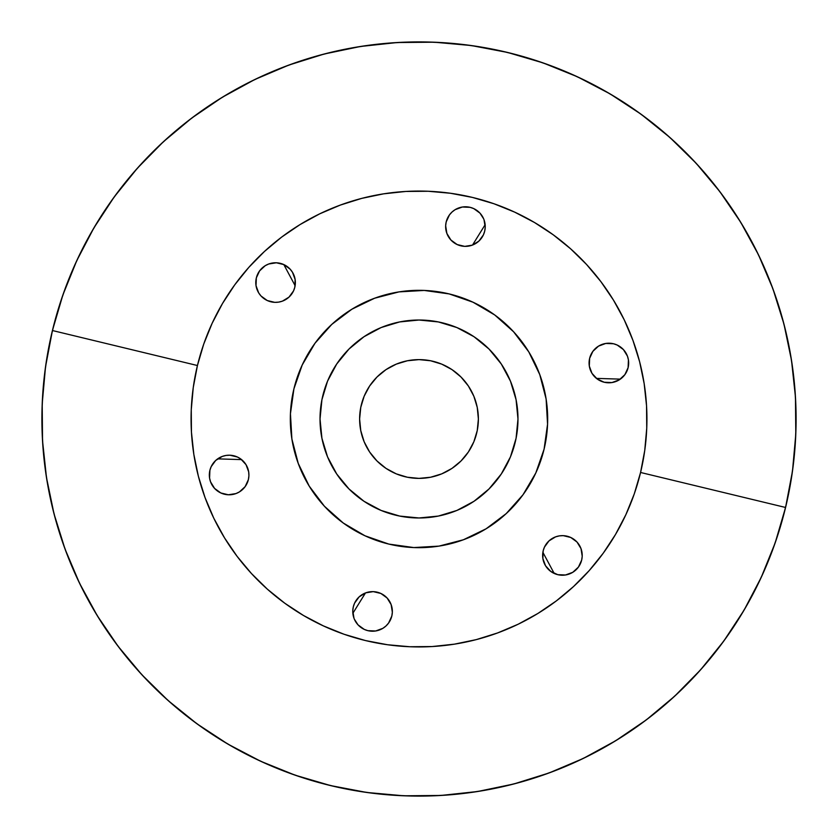 <?xml version="1.0" encoding="UTF-8"?>
<svg xmlns="http://www.w3.org/2000/svg" width="838" height="838" viewBox="0 0 838 838"><rect width="100%" height="100%" fill="white"/><g stroke="black" fill="none" stroke-linecap="round" stroke-linejoin="round"><path stroke-width="1.26" d="M478.383 419A59.383 59.383 0 0 1 419 478.383A59.383 59.383 0 0 1 359.617 419L360.759 407.415L364.132 396.269L369.621 386.004L377.006 377.006L386.004 369.621L396.269 364.132L407.415 360.759L419 359.617L430.585 360.759L441.731 364.132L451.996 369.621L460.994 377.006L468.379 386.004L473.868 396.269L477.241 407.415L478.383 419L477.241 430.585L473.868 441.731L468.379 451.996L460.994 460.994L451.996 468.379L441.731 473.868L430.585 477.241L419 478.383L407.415 477.241L396.269 473.868L386.004 468.379L377.006 460.994L369.621 451.996L364.132 441.731L360.759 430.585L359.617 419A59.383 59.383 0 0 1 419 359.617A59.383 59.383 0 0 1 478.383 419M336.708 473.983L349.017 488.983L364.017 501.292L381.122 510.447L399.695 516.072L419 517.978L438.305 516.072L456.878 510.447L473.983 501.292L488.983 488.983L501.292 473.983L510.447 456.878L516.072 438.305L517.978 419L516.072 399.695L510.447 381.122L501.292 364.017L488.983 349.017L473.983 336.708L456.878 327.553L438.305 321.928L419 320.022L399.695 321.928L381.122 327.553L364.017 336.708L349.017 349.017L336.708 364.017L327.553 381.122L321.928 399.695L320.022 419A98.978 98.978 0 0 1 419 320.022A98.978 98.978 0 0 1 517.978 419A98.978 98.978 0 0 1 419 517.978A98.978 98.978 0 0 1 320.022 419L321.928 438.305L327.553 456.878L336.708 473.983L330.235 462.786M620.35 379.132L596.405 378.388L620.35 379.132M554.201 573.443L542.877 552.326L554.201 573.443M352.85 613.311L365.473 592.948L352.85 613.311M217.65 458.868L241.595 459.612L217.65 458.868M283.799 264.557L295.123 285.674L283.799 264.557M485.15 224.689L472.527 245.052L485.15 224.689M501.292 364.017L507.765 375.215M795.943 408.116L794.958 389.639M793.052 371.171L790.265 352.934M786.578 334.791L782.001 316.848M776.543 299.135L770.237 281.757M763.072 264.661L755.101 247.996M746.302 231.707L736.728 215.89M726.368 200.523L715.285 185.711M703.449 171.434L690.983 157.795M677.816 144.744L664.073 132.394M649.712 120.714L634.816 109.757M619.366 99.533L603.454 90.095M587.092 81.433L570.322 73.597M553.153 66.569L535.744 60.43M518.01 55.13L500.035 50.709M481.819 47.169L463.55 44.54M445.114 42.801L426.636 41.973M408.116 42.057L389.639 43.042M371.171 44.948L352.934 47.735M334.791 51.422L316.848 55.999M299.135 61.457L281.757 67.763M264.661 74.928L247.996 82.899M231.707 91.698L215.89 101.272M200.523 111.632L185.711 122.715M171.434 134.551L157.795 147.017M144.744 160.184L132.394 173.927M120.714 188.288L109.757 203.184M99.533 218.634L90.095 234.546M81.433 250.908L73.597 267.678M66.569 284.847L60.43 302.256M55.13 319.99L50.709 337.965M47.169 356.181L44.54 374.45M42.801 392.886L41.973 411.364M42.057 429.884L43.042 448.361M44.948 466.829L47.735 485.066M51.422 503.209L55.999 521.152M61.457 538.865L67.763 556.243M74.928 573.339L82.899 590.004M91.698 606.293L101.272 622.11M111.632 637.477L122.715 652.289M134.551 666.566L147.017 680.205M160.184 693.256L173.927 705.606M188.288 717.286L203.184 728.243M218.634 738.467L234.546 747.905M250.908 756.567L267.678 764.403M284.847 771.431L302.256 777.57M319.99 782.87L337.965 787.291M356.181 790.831L374.45 793.46M392.886 795.199L411.364 796.027M429.884 795.943L448.361 794.958M466.829 793.052L485.066 790.265M503.209 786.578L521.152 782.001M538.865 776.543L556.243 770.237M573.339 763.072L590.004 755.101M606.293 746.302L622.11 736.728M637.477 726.368L652.289 715.285M666.566 703.449L680.205 690.983M693.256 677.816L705.606 664.073M717.286 649.712L728.243 634.816M738.467 619.366L747.905 603.454M756.567 587.092L764.403 570.322M771.431 553.153L777.57 535.744M782.87 518.01L787.291 500.035M790.831 481.819L793.46 463.55M795.199 445.114L796.027 426.636M617.177 345.036L623.42 349.582L627.453 356.171L628.427 359.931L628.112 367.652A19.798 19.798 0 0 1 604.219 382.243A19.798 19.798 0 0 1 589.627 358.36L592.864 351.352L598.542 346.115L605.79 343.444L613.51 343.758L617.177 345.036L613.51 343.758M581.006 548.607L582.211 556.233L581.666 560.077A19.798 19.798 0 0 1 557.783 574.679A19.798 19.798 0 0 1 543.181 550.786L544.459 547.12L549.005 540.877L555.594 536.854L559.355 535.88L563.23 535.65L570.741 537.462L576.984 542.008L581.006 548.607L579.32 545.109M373.36 591.649L380.871 593.461L387.114 598.007L391.137 604.596L392.341 612.232L391.807 616.077A19.798 19.798 0 0 1 367.913 630.668A19.798 19.798 0 0 1 353.322 606.785L354.589 603.119L359.135 596.876L365.735 592.843L373.14 591.638M220.823 492.964L214.58 488.418L210.548 481.829L209.573 478.069L209.888 470.348A19.798 19.798 0 0 1 233.781 455.757A19.798 19.798 0 0 1 248.373 479.64A19.798 19.798 0 0 1 224.49 494.242A19.798 19.798 0 0 1 209.888 470.348L211.166 466.682L215.712 460.439L222.3 456.417L226.061 455.443L229.937 455.212L237.437 457.024L240.789 458.994L246.026 464.671L248.687 471.92L248.907 475.795L248.373 479.64L245.136 486.648L239.459 491.885L235.96 493.572L228.334 494.776L220.823 492.964L224.49 494.242M283.883 264.599L290.126 269.145L292.462 272.245L295.123 279.494L294.819 287.214A19.798 19.798 0 0 1 270.925 301.806A19.798 19.798 0 0 1 256.334 277.923L259.571 270.915L265.248 265.677L268.747 263.991L276.372 262.786L283.883 264.599L280.217 263.321M484.018 219.745L485.223 227.37L484.678 231.215A19.798 19.798 0 0 1 460.795 245.817A19.798 19.798 0 0 1 446.193 221.923L449.44 214.916L452.017 212.024L455.118 209.678L462.367 207.017L470.087 207.332L473.753 208.61L479.996 213.156L483.683 218.886M52.427 330.528L197.433 365.525A227.926 227.926 0 0 1 472.475 197.433A227.926 227.926 0 0 1 640.567 472.475L785.573 507.472A377.1 377.1 0 0 0 507.472 52.427A377.1 377.1 0 0 0 52.427 330.528A377.1 377.1 0 0 1 507.472 52.427A377.1 377.1 0 0 1 785.573 507.472L775.14 542.972L761.271 577.288L744.113 610.074L723.812 641.018L700.589 669.824L674.642 696.221L646.245 719.936L615.647 740.761L583.164 758.495L549.1 772.95L513.778 783.991L477.545 791.522L440.757 795.472L403.748 795.796L366.887 792.486L330.528 785.573L295.028 775.14L260.712 761.271L227.926 744.113L196.982 723.812L168.176 700.589L141.779 674.642L118.064 646.245L97.239 615.647L79.505 583.164L65.05 549.1L54.009 513.778L46.478 477.545L42.529 440.757L42.204 403.748L45.514 366.887L52.427 330.528L62.86 295.028L76.729 260.712L93.887 227.926L114.188 196.982L137.411 168.176L163.358 141.779L191.755 118.064L222.353 97.239L254.836 79.505L288.901 65.05L324.222 54.009L360.455 46.478L397.243 42.529L434.252 42.204L471.113 45.514L507.472 52.427L542.972 62.86L577.288 76.729L610.074 93.887L641.018 114.188L669.824 137.411L696.221 163.358L719.936 191.755L740.761 222.353L758.495 254.836L772.95 288.901L783.991 324.222L791.522 360.455L795.472 397.243L795.796 434.252L792.486 471.113L785.573 507.472A377.1 377.1 0 0 1 330.528 785.573A377.1 377.1 0 0 1 52.427 330.528A377.1 377.1 0 0 0 330.528 785.573A377.1 377.1 0 0 0 785.573 507.472L640.567 472.475A227.926 227.926 0 0 1 365.525 640.567A227.926 227.926 0 0 1 197.433 365.525L52.427 330.528M539.766 374.607L528.788 351.897L539.766 374.607L546.114 399.024L547.56 424.206L544.082 449.189A128.664 128.664 0 0 1 388.811 544.082A128.664 128.664 0 0 1 293.918 388.811A128.664 128.664 0 0 1 449.189 293.918A128.664 128.664 0 0 1 544.082 449.189L535.786 473.009L523.006 494.755L506.225 513.589L486.103 528.788L506.225 513.589M528.788 351.897L513.589 331.775L528.788 351.897M351.897 309.212L331.775 324.411L351.897 309.212L374.607 298.234L369.527 300.224M298.234 463.393L309.212 486.103L324.411 506.225L309.212 486.103L298.234 463.393L291.886 438.976L290.44 413.794L293.918 388.811L302.214 364.991L314.994 343.245L331.775 324.411M486.103 528.788L463.393 539.766L468.473 537.776M554.117 573.402L557.783 574.679L550.775 571.432L545.538 565.755L542.877 558.506L543.181 550.786A19.798 19.798 0 0 1 567.075 536.194A19.798 19.798 0 0 1 581.666 560.077L578.43 567.085L572.752 572.323L565.503 574.983L557.783 574.679M353.982 618.255L352.777 610.63L353.322 606.785A19.798 19.798 0 0 1 377.205 592.183A19.798 19.798 0 0 1 391.807 616.077L388.56 623.084L385.983 625.976L382.882 628.322L375.634 630.983L367.913 630.668L364.247 629.39L358.004 624.844L354.317 619.114M256.994 289.393L258.68 292.891L256.019 285.643L256.334 277.923A19.798 19.798 0 0 1 280.217 263.321A19.798 19.798 0 0 1 294.819 287.214L293.541 290.88L288.995 297.123L282.406 301.146L278.645 302.12L274.77 302.35L267.259 300.538L261.016 295.992L258.68 292.891M464.64 246.351L457.129 244.539L450.886 239.993L446.864 233.404L445.659 225.768L446.193 221.923A19.798 19.798 0 0 1 470.087 207.332A19.798 19.798 0 0 1 484.678 231.215L483.411 234.881L478.865 241.124L472.265 245.157L464.86 246.362M640.567 472.475L644.736 450.498L646.737 428.218L646.548 405.854L644.16 383.615L639.614 361.712L632.931 340.364L624.195 319.77L613.479 300.14L600.898 281.652L586.558 264.483L570.605 248.802L553.195 234.766L534.487 222.499L514.668 212.129L493.928 203.739L472.475 197.433L450.498 193.264L428.218 191.263L405.854 191.452L383.615 193.84L361.712 198.386L340.364 205.069L319.77 213.805L300.14 224.521L281.652 237.102L264.483 251.442L248.802 267.395L234.766 284.805L222.499 303.513L212.129 323.332L203.739 344.072L197.433 365.525L193.264 387.502L191.263 409.782L191.452 432.146L193.84 454.385L198.386 476.288L205.069 497.636L213.805 518.23L224.521 537.86L237.102 556.348L251.442 573.517L267.395 589.198L284.805 603.234L303.513 615.501L323.332 625.871L344.072 634.261L365.525 640.567L387.502 644.736L409.782 646.737L432.146 646.548L454.385 644.16L476.288 639.614L497.636 632.931L518.23 624.195L537.86 613.479L556.348 600.898L573.517 586.558L589.198 570.605L603.234 553.195L615.501 534.487L625.871 514.668L634.261 493.928L640.567 472.475M628.112 367.652L624.865 374.659L619.188 379.897L611.939 382.557L604.219 382.243L597.211 379.006L591.974 373.329L589.313 366.08L589.627 358.36A19.798 19.798 0 0 1 613.51 343.758A19.798 19.798 0 0 1 628.112 367.652M374.607 298.234L399.024 291.886L424.206 290.44L449.189 293.918L473.009 302.214L494.755 314.994L513.589 331.775M463.393 539.766L438.976 546.114L413.794 547.56L388.811 544.082L364.991 535.786L343.245 523.006L324.411 506.225"/></g></svg>
